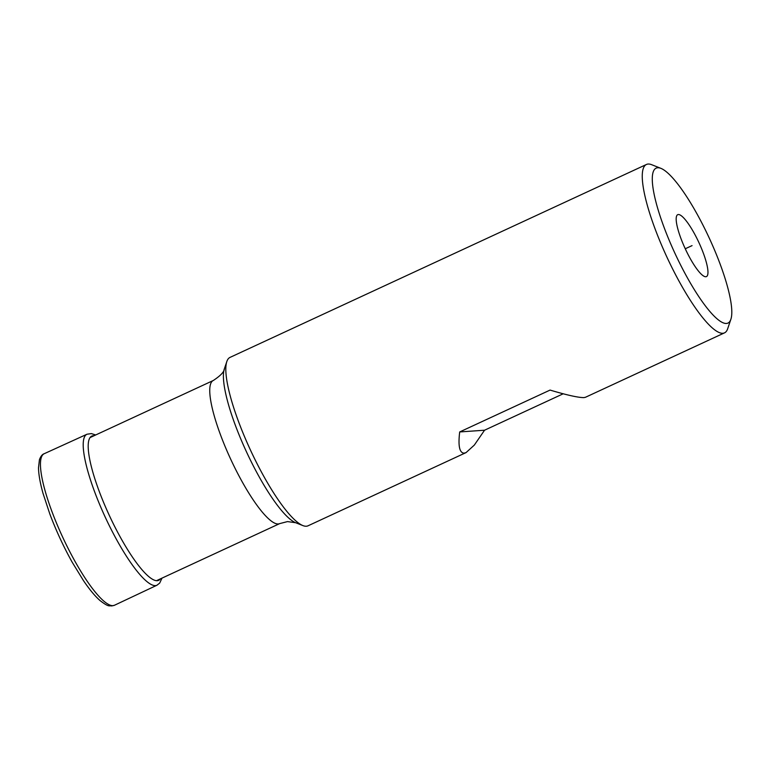 <?xml version="1.0" encoding="UTF-8"?>
<svg xmlns="http://www.w3.org/2000/svg" width="770" height="770" viewBox="0 0 770 770"><rect width="100%" height="100%" fill="white"/><g stroke="black" fill="none" stroke-linecap="round" stroke-linejoin="round"><path stroke-width="1.16" d="M730.865 319.309A85.374 18.769 65.1 0 1 726.399 323.467A85.374 18.769 -114.9 0 1 672.085 246.997A85.374 18.769 -114.9 0 1 657.724 167.764A85.374 18.769 65.1 0 1 660.929 168.361L651.651 164.693A92.804 20.405 65.1 0 0 648.167 164.039A92.804 20.405 -114.9 0 0 646.482 164.453A92.804 20.405 -114.9 0 0 665.357 253.705A92.804 20.405 -114.9 0 0 722.818 333.285A92.804 20.405 65.1 0 0 724.503 332.861A92.804 20.405 65.1 0 0 727.669 328.761L730.865 319.309A85.374 18.769 65.1 0 0 709.093 237.728A85.374 18.769 65.1 0 0 660.929 168.361M700.046 245.062A34.121 7.498 65.1 0 0 676.455 216.486A34.121 7.498 65.1 0 0 684.078 246.169A34.121 7.498 65.1 0 0 704.194 276.353A34.121 7.498 65.1 0 0 700.046 245.062M459.7 431.941C458.015 445.772 459.469 452.847 464.06 453.164L466.033 452.616L474.32 445.089L484.551 430.218L459.7 431.941L550.059 390.082C567.211 395.183 578.53 397.686 583.987 397.599L585.566 397.233M465.725 452.75L308.029 525.804A92.804 20.405 65.1 0 1 306.344 526.228A92.804 20.405 -114.9 0 1 302.86 525.573A92.804 20.405 -114.9 0 1 250.51 450.181A92.804 20.405 -114.9 0 1 226.842 361.496A92.804 20.405 -114.9 0 1 230.009 357.405L646.482 164.453M484.551 430.218L563.236 393.768M692.057 245.62L685.252 248.768L692.057 245.62M157.07 580.407L279.654 523.619A78.877 17.344 -114.9 0 1 278.22 523.975A78.877 17.344 -114.9 0 1 229.383 456.331A78.877 17.344 -114.9 0 1 213.338 380.467C220.576 375.693 224.243 371.814 224.359 368.84L226.842 361.496M279.654 523.619L287.499 521.588L295.651 522.724A87.039 19.134 -114.9 0 1 246.554 452.009A87.039 19.134 -114.9 0 1 224.359 368.84M686.301 250.982A27.845 6.122 -114.9 0 0 686.253 250.876A27.845 6.122 65.1 0 0 684.241 246.544M94.017 435.743A79.483 17.469 65.1 0 0 93.266 435.743A79.483 17.469 -114.9 0 0 106.635 509.509A79.483 17.469 -114.9 0 0 157.196 580.696A79.483 17.469 65.1 0 0 160.333 578.896M156.955 585.229A83.208 18.297 65.1 0 1 155.424 585.614A83.208 18.297 -114.9 0 1 103.892 514.216A83.208 18.297 -114.9 0 1 87 434.232A83.208 18.297 -114.9 0 1 87.01 434.222L44.275 453.684A83.526 18.364 -114.9 0 1 44.275 453.684C42.292 454.3 40.675 456.331 39.424 459.757L38.5 467.842C38.635 474.589 40.155 483.127 43.053 493.464L49.771 513.831C56.037 530.52 63.515 546.652 72.188 562.225L83.391 580.493C89.445 589.454 95.008 596.153 100.09 600.61C109.311 607.684 109.09 605.326 111.689 605.961L114.489 605.249L156.955 585.229A83.208 18.297 65.1 0 0 156.965 585.219L159.669 583.102L161.998 578.126M44.265 453.684A83.526 18.364 -114.9 0 0 61.205 533.947A83.526 18.364 -114.9 0 0 112.94 605.644A83.526 18.364 65.1 0 0 114.489 605.249M585.393 397.31L724.503 332.861M295.651 522.724L302.86 525.573M90.129 437.543L213.338 380.467M95.682 434.973L91.37 433.597L87.01 434.222"/></g></svg>
